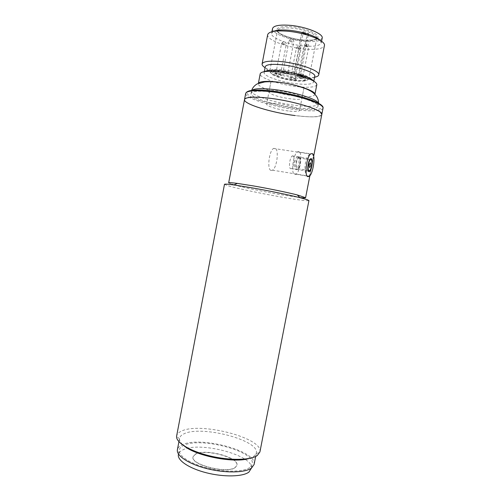 <?xml version="1.0" encoding="UTF-8"?>
<svg xmlns="http://www.w3.org/2000/svg" width="501" height="501" viewBox="0 0 501 501"><rect width="100%" height="100%" fill="white"/><g stroke="black" fill="none" stroke-linecap="round" stroke-linejoin="round"><path stroke-width="0.38" stroke-dasharray="2.5 1.88" d="M259.913 451.952C263.607 437.993 199.649 421.566 181.256 431.223C178.581 432.463 177.047 434.029 176.653 435.92M224.479 184.324L227.974 185.765C236.522 188.326 260.633 193.411 280.485 196.899C297.976 199.955 307.464 201.183 308.935 200.588M249.166 458.471L253.782 456.442L256.324 453.054C259.844 440.097 200.588 424.861 183.748 433.941C181.324 435.093 179.934 436.54 179.571 438.275L179.508 438.757C179.377 440.974 180.942 443.379 184.205 445.965M234.036 184.888C243.154 187.399 263.125 191.576 279.715 194.476L299.855 197.563M254.101 464.483C257.746 450.856 198.559 435.444 181.619 445.126C179.183 446.36 177.774 447.888 177.398 449.71M307.839 176.433C303.412 175.419 304.101 156.112 310.507 154.039L312.236 153.851C314.797 155.128 310.614 173.359 308.992 176.133L307.839 176.433M244.519 99.561C244.375 100.476 245.29 101.546 247.275 102.768C260.733 111.792 321.429 121.492 321.811 114.447C320.064 117.19 311.121 117.566 294.97 115.562M228.656 182.89L231.75 184.23M270.953 170.415L272.5 170.19C276.903 167.891 279.189 149.736 275.218 148.265L273.546 148.453C269.062 150.795 266.895 169.457 270.953 170.415M269.976 93.148L268.999 91.777C268.592 88.32 296.767 92.798 301.226 96.937L301.971 98.127C302.009 101.496 275.206 97.288 269.976 93.148M300.644 75.451C291.169 71.505 272.463 69.764 272.644 72.758L273.59 74.298C278.738 78.889 305.591 82.972 305.654 79.114L304.934 77.768L303.882 77.004M284.812 70.973L283.597 70.954L283.315 71.38L286.347 72.276L287.981 72.088L284.812 70.973M288.764 73.209L282.364 71.831L281.95 72.463C283.278 73.685 290.373 74.467 288.764 73.209M277.454 72.971L276.27 72.952L276.026 73.359L279.007 74.229L280.573 74.06L277.454 72.971M281.33 75.156L275.055 73.81L274.692 74.417C276.038 75.601 282.946 76.371 281.33 75.156M301.126 75.645L298.646 75.419L298.358 75.82C300.243 76.672 301.79 76.903 302.999 76.515L303.518 77.448L297.419 76.296L296.999 76.891C298.22 78.075 305.297 78.864 303.8 77.642L303.518 77.448M292.296 77.323L290.812 77.686L293.736 78.544L295.339 78.375L292.296 77.323M296.11 79.477L289.86 78.162L289.49 78.732C290.73 79.878 297.625 80.661 296.11 79.477M314.922 94.288L314.904 94.526C313.626 96.862 307.075 97.369 295.264 96.054C277.823 94.069 257.201 87.299 258.328 83.629L258.397 83.404M314.59 77.223C311.741 77.743 307.958 77.855 303.237 77.542L298.909 77.154C290.68 76.202 282.871 74.549 275.469 72.194C270.972 70.729 267.496 69.226 265.048 67.679M267.678 34.663C266.281 39.717 286.772 47.495 304.351 48.998C316.263 49.981 322.945 48.847 324.41 45.591M314.766 76.315C313.958 78.319 309.468 79.077 301.289 78.588L297.494 78.244C290.254 77.404 283.391 75.952 276.89 73.891C269.118 71.305 265.229 68.931 265.223 66.777M273.515 31.388L271.611 33.348C270.358 37.8 288.3 44.664 303.725 45.96C314.14 46.8 319.982 45.785 321.247 42.904L320.208 40.381M313.394 80.949L313.657 82.032C312.518 84.262 306.775 84.844 296.423 83.767C281.099 82.133 263.063 75.977 264.127 72.495L264.772 71.587M272.525 28.563C271.248 33.135 289.177 40.086 304.614 41.339C311.622 41.946 316.751 41.583 320.001 40.255M320.064 40.23L322.174 38.12M316.807 84.719C315.492 87.237 308.917 87.875 297.087 86.623C279.621 84.732 259.023 77.761 260.201 73.816M308.19 35.308L300.807 73.553C306.318 75.507 309.023 77.229 308.91 78.72C308.735 79.471 307.702 80.003 305.81 80.31C303.218 80.699 299.723 80.648 295.327 80.16C285.363 78.87 277.604 76.753 272.056 73.81C270.408 72.82 269.644 71.944 269.763 71.18C270.49 69.432 274.892 68.938 282.977 69.695L295.64 72.019L295.008 73.108L294.225 73.309L301.809 32.565L303.067 33.511M273.195 92.078C294.826 94.532 319.807 102.73 317.985 106.406C316.482 108.936 308.741 109.368 294.763 107.709C274.247 105.229 249.836 97.52 251.057 93.518C252.103 91.076 259.48 90.6 273.195 92.078M305.56 34.055L307.27 33.955L299.373 74.837L300.162 74.636C308.315 77.736 309.875 79.859 304.846 80.999C302.385 81.362 299.059 81.312 294.864 80.849C285.37 79.615 277.98 77.605 272.694 74.812C268.079 71.386 271.548 70.096 283.103 70.942L295.008 73.108M299.373 74.837L297.682 74.849C295.446 74.517 294.187 74.073 293.912 73.522L294.225 73.309M288.313 110.965C278.08 109.7 265.981 105.93 266.632 104.12C267.19 102.981 270.859 102.805 277.642 103.588C288.144 104.847 300.387 108.73 299.585 110.464C298.922 111.623 295.164 111.792 288.313 110.965M283.804 71.53C276.984 70.885 273.258 71.292 272.644 72.758C271.893 75.081 283.942 79.233 294.225 80.31C301.114 81.012 304.921 80.611 305.654 79.114C305.748 77.899 303.568 76.484 299.116 74.881L294.043 73.378L283.804 71.53M295.64 72.019L302.999 33.874M303.211 32.759L303.393 31.82L302.134 32.283M307.27 33.955L308.541 33.498L303.393 31.82M308.541 33.498L308.391 34.268M300.162 74.636L300.807 73.553M299.229 157.79L298.49 157.903C296.454 159.08 295.289 168.267 297.099 168.774L297.807 168.655C299.823 167.484 301.013 158.429 299.229 157.79M293.072 155.861L292.183 155.986C289.747 157.364 288.407 168.123 290.586 168.712L291.438 168.574C293.843 167.215 295.221 156.625 293.072 155.861M299.41 156.838L298.54 156.963C296.154 158.354 294.788 169.144 296.911 169.733L297.744 169.589C300.105 168.217 301.508 157.596 299.41 156.838M299.022 151.609L297.437 151.828C293.16 154.302 290.762 173.596 294.582 174.517L296.041 174.26C300.243 171.83 302.742 153.081 299.022 151.609M298.051 156.625C300.155 157.383 298.759 167.998 296.392 169.369L295.552 169.513C293.417 168.925 294.776 158.141 297.174 156.757L298.051 156.625M251.37 468.623C254.934 455.415 198.477 440.642 182.389 450.136C180.084 451.332 178.757 452.81 178.394 454.57M249.774 467.489C243.618 472.03 224.905 472.424 207.52 468.04C190.098 463.694 178.012 455.641 179.264 449.998C179.621 448.276 180.942 446.829 183.241 445.658C199.292 436.396 255.773 451.1 252.26 464.058L249.774 467.489M195.296 454.163C204.602 448.238 239.284 457.281 236.929 465.16L235.263 467.383C227.185 474.015 190.092 464.527 193.085 456.718L195.296 454.163M235.213 467.608L236.885 465.391C239.24 457.501 204.558 448.458 195.252 454.388L193.042 456.95C190.048 464.765 227.135 474.247 235.213 467.608M289.127 41.145C289.547 39.685 290.461 38.946 291.87 38.928L293.586 40.237L293.692 41.564L290.655 40.6L289.127 41.145L292.152 42.103L293.692 41.564M281.694 43.787C282.107 42.36 282.996 41.639 284.374 41.621L286.021 42.861L286.14 44.207L283.153 43.268L281.694 43.787L284.668 44.721L286.14 44.207M307.107 46.831L306.875 43.706L306.455 43.668L305.716 45.378L304.138 45.892L307.107 46.831L308.791 46.555L305.716 45.378M296.454 48.409C296.861 47 297.751 46.286 299.122 46.274L300.794 47.551L300.894 48.835L297.963 47.914L296.454 48.409L299.373 49.323L300.894 48.835M316.983 38.646C313.163 40.262 308.635 40.731 303.399 40.049C297.794 39.717 283.384 36.748 277.898 31.882C273.421 27.048 284.462 25.977 290.862 26.747C297.757 26.447 321.799 33.504 317.452 38.233M316.795 37.838C317.196 34.381 303.168 28.964 290.981 28.056C282.833 27.505 278.349 28.357 277.529 30.611C276.502 34.181 290.693 39.698 302.942 40.687C311.171 41.32 315.78 40.481 316.764 38.164C316.15 39.911 311.641 40.531 303.23 40.03C290.643 39.141 276.258 32.96 277.529 30.611L269.763 71.18M318.36 103.15L318.467 103.932C316.951 106.519 309.198 106.989 295.221 105.348C274.698 102.899 250.293 95.127 251.527 91.044L251.922 90.355M323.02 108.266C321.235 111.172 312.267 111.654 296.104 109.706C272.513 106.832 244.35 97.989 245.697 93.374M249.736 90.725C242.966 92.121 248.809 97.125 262.111 101.265C276.064 105.273 287.361 107.715 296.003 108.604C305.353 109.901 323.201 110.997 322.174 106.387M179.508 438.757L176.59 436.377M178.926 441.682L179.571 438.275M272.5 170.19L308.992 176.133M256.205 453.524L259.8 452.397M255.667 456.455L256.324 453.054M309.875 175.738L313.657 156.299M273.546 148.453L310.507 154.039M287.981 72.088L293.805 41.815L293.586 40.237C292.459 39.04 291.814 38.596 291.657 38.903C291.419 38.27 290.536 38.928 289.008 40.888L283.19 71.161M280.573 74.06L286.259 44.451L286.021 42.861C283.622 41.376 284.869 40.13 281.568 43.531L275.888 73.14M302.999 76.515L308.791 46.555C308.484 43.055 307.007 44.088 306.455 43.668C305.366 43.65 304.558 44.313 304.038 45.66L298.252 75.62M295.339 78.375L300.995 49.06L300.794 47.551C298.364 45.979 299.642 44.808 296.348 48.177L290.699 77.486M268.999 91.777L270.972 81.475M283.597 70.954L282.364 71.831M287.68 71.749L288.495 73.021M276.27 72.952L275.055 73.81M280.297 73.741L281.099 75M298.646 75.419L297.419 76.296M291.068 77.304L289.86 78.162M295.07 78.068L295.872 79.308M301.971 98.127L303.963 87.832M251.057 93.518L251.677 90.387M301.289 78.588L303.237 77.542M313.657 82.032L313.814 81.206M321.247 42.904L321.561 41.289M317.985 106.406L318.573 103.269M272.694 74.812L272.056 73.81M301.809 32.565L293.912 73.522M270.928 81.719L266.632 104.12M276.89 73.891L275.469 72.194M264.127 72.495L264.29 71.668M271.611 33.348L271.918 31.732M316.701 38.514L308.91 78.72M304.846 80.999L305.81 80.31M303.919 88.07L299.585 110.464M298.49 157.903L309.75 159.637M292.183 155.986L298.54 156.963M297.807 168.655L309.643 170.547M309.762 163.439L308.71 164.942L309.223 166.626M291.438 168.574L297.744 169.589M297.437 151.828L310.77 153.838M296.392 169.369L308.409 171.298M296.041 174.26L309.192 176.402M297.174 156.757L310.463 158.792M178.494 454.044L179.264 449.998M251.471 468.097L252.26 464.058"/><path stroke-width="0.75" d="M176.653 435.92L176.59 436.377C175.895 442.489 190.067 451.182 209.881 455.916C229.665 460.701 250.506 460.35 257.226 455.553L259.913 451.952L308.935 200.588L307.107 199.661L299.961 197.67C289.14 194.945 268.16 190.643 251.226 187.706L233.904 184.95C227.748 184.117 224.611 183.911 224.479 184.324L176.653 435.92M184.205 445.965C196.023 456.048 234.449 463.45 249.166 458.471M299.855 197.563C303.543 197.983 305.453 198.027 305.591 197.707L297.325 194.945C287.449 192.428 268.473 188.52 253.118 185.871L237.355 183.397C231.687 182.658 228.788 182.489 228.656 182.89L244.519 99.561C245.653 96.918 254.12 96.486 269.914 98.252C294.97 101.196 323.915 110.483 321.811 114.447L320.358 112.13C315.586 108.216 296.93 102.517 278.161 99.449C259.374 96.349 244.895 96.561 244.519 99.561L245.697 93.374C246.861 90.587 255.347 90.042 271.166 91.746C296.241 94.589 325.168 104.076 323.02 108.266L313.657 156.299M178.926 441.682L177.398 449.71C176.076 455.634 188.783 464.108 207.126 468.679C225.431 473.295 245.108 472.844 251.521 468.066L254.101 464.483L255.667 456.455M231.75 184.23L234.036 184.888M303.882 77.004L300.644 75.451M302.704 76.19L301.126 75.645M258.397 83.404C259.762 81.331 266.031 80.861 277.197 82.007C294.964 83.917 315.624 90.787 314.922 94.288M265.048 67.679C262.9 66.301 261.91 65.061 262.086 63.971C263.1 61.36 269.444 60.571 281.117 61.598C299.416 63.333 320.383 70.923 318.724 74.874C318.473 75.952 317.095 76.734 314.59 77.223M318.724 74.874L324.41 45.591C326.226 40.844 305.353 32.584 286.954 31.175C275.218 30.367 268.793 31.532 267.678 34.663L262.086 63.971M264.29 71.668L265.223 66.777C266.119 64.516 271.68 63.852 281.9 64.779C297.863 66.32 316.187 72.895 314.766 76.315L313.814 81.206M320.208 40.381C316.695 36.222 301.383 31.25 288.538 30.229C281.481 29.678 276.471 30.06 273.515 31.388M264.772 71.587C266.883 70.221 271.849 69.883 279.664 70.572L299.942 74.48C307.464 76.741 311.941 78.895 313.394 80.949M321.561 41.289L322.174 38.12C323.771 33.792 305.554 26.459 289.484 25.288C279.195 24.612 273.54 25.708 272.525 28.563L271.918 31.732M258.372 83.416L260.201 73.816C261.084 71.48 266.983 70.773 277.892 71.693L301.176 76.177C311.647 79.377 316.857 82.22 316.807 84.719L314.947 94.313M303.067 33.511L305.56 34.055M302.999 33.874L303.211 32.759M308.391 34.268L308.19 35.308M294.97 115.562C271.404 112.606 243.217 103.939 244.519 99.561M308.96 170.672C307.232 170.177 308.447 160.94 310.401 159.738L311.115 159.619C312.818 160.245 311.584 169.357 309.643 170.547L308.96 170.672M310.507 162.744C311.077 164.798 310.764 166.395 309.568 167.553L309.48 167.478C309.048 166.526 309.142 165.18 309.762 163.439L310.507 162.744M307.796 176.671C304.163 175.782 306.662 156.362 310.77 153.838L312.286 153.607C315.818 155.053 313.225 173.922 309.192 176.402L307.796 176.671M308.773 171.636L309.574 171.486C311.854 170.09 313.3 159.406 311.303 158.66L310.463 158.792C308.165 160.207 306.744 171.06 308.773 171.636M178.494 454.044L178.394 454.57C177.122 460.325 189.184 468.479 206.594 472.838C223.972 477.246 242.697 476.77 248.872 472.13L251.471 468.097M251.922 90.355C254.276 88.452 261.535 88.163 273.696 89.497C293.724 91.752 317.415 99.142 318.36 103.15M271.548 90.975C263.307 89.836 256.03 89.754 249.736 90.725M317.452 38.233L316.983 38.646M316.701 38.514L316.795 37.838M322.174 106.387C319.914 103.168 312.474 99.843 299.842 96.417C288.194 93.524 278.813 91.714 271.692 90.988M297.325 194.945L299.961 197.67M237.355 183.397L233.904 184.95M305.591 197.707L309.875 175.738M251.677 90.387C253.005 86.203 257.076 83.836 257.501 83.805L264.609 81.951C267.647 81.619 271.792 81.669 277.059 82.095C285.263 82.784 294.187 84.769 303.831 88.038C313.682 91.357 318.592 96.43 318.573 103.269M245.697 93.374C247.143 89.986 255.748 89.191 271.511 90.994C296.367 93.906 325.105 102.905 323.02 108.266M299.942 74.48L301.176 76.177M279.664 70.572L277.892 71.693M309.75 159.637L310.401 159.738M309.223 166.626L309.48 167.478M308.409 171.298L309.574 171.486"/></g></svg>
